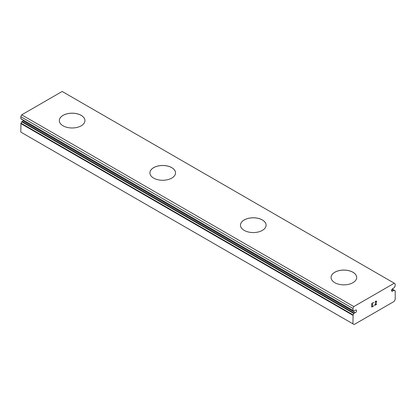 <?xml version="1.0" encoding="UTF-8"?>
<svg xmlns="http://www.w3.org/2000/svg" width="416" height="416" viewBox="0 0 416 416"><rect width="100%" height="100%" fill="white"/><g stroke="black" fill="none" stroke-linecap="round" stroke-linejoin="round"><path stroke-width="0.62" d="M395.112 290.696L395.039 290.675A2.99 1.726 -60 0 1 394.54 290.534A2.99 1.726 -60 0 1 394.243 290.274L392.99 290.831A1.492 0.863 -60 0 1 391.841 291.231A1.492 0.863 -60 0 1 392.184 289.042A1.492 0.863 -60 0 1 392.99 288.574L394.243 287.69A2.99 1.726 -60 0 1 395.039 286.369L395.2 284.05L394.295 283.218L353.834 306.576L352.929 308.454L353.09 310.586A2.99 1.726 -60 0 1 353.59 310.726A2.99 1.726 -60 0 1 353.886 310.986L355.134 310.43A1.492 0.863 -60 0 1 356.288 310.034A1.492 0.863 -60 0 1 355.945 312.224A1.492 0.863 -60 0 1 355.134 312.686L23.01 120.936L21.757 121.82A2.99 1.726 -60 0 1 20.961 123.141L20.8 132.085L354.136 324.532L393.994 301.522L395.2 299.432L395.2 290.888L392.21 289.016M23.79 120.489A1.492 0.863 -60 0 1 23.01 120.936M59.322 120.593A12.808 7.394 180 0 1 67.241 113.776A12.808 7.394 180 0 1 81.188 115.383A12.808 7.394 180 0 1 84.937 120.593A12.808 7.394 180 0 1 77.033 127.41A12.808 7.394 180 0 1 63.071 125.809A12.808 7.394 180 0 1 59.316 120.578A12.808 7.394 180 0 1 67.226 113.745A12.808 7.394 180 0 1 81.188 115.346A12.808 7.394 180 0 1 84.937 120.578M149.9 172.89A12.808 7.394 180 0 1 157.82 166.072A12.808 7.394 180 0 1 171.766 167.679A12.808 7.394 180 0 1 175.521 172.89M171.766 167.643A12.808 7.394 180 0 1 175.521 172.874A12.808 7.394 180 0 1 167.612 179.707A12.808 7.394 180 0 1 153.65 178.105A12.808 7.394 180 0 1 149.9 172.874A12.808 7.394 180 0 1 157.81 166.041A12.808 7.394 180 0 1 171.766 167.643M240.479 225.186A12.808 7.394 180 0 1 248.404 218.369A12.808 7.394 180 0 1 262.35 219.976A12.808 7.394 180 0 1 266.1 225.186M262.35 219.939A12.808 7.394 180 0 1 266.1 225.17A12.808 7.394 180 0 1 258.19 232.003A12.808 7.394 180 0 1 244.234 230.402A12.808 7.394 180 0 1 240.479 225.17A12.808 7.394 180 0 1 248.388 218.338A12.808 7.394 180 0 1 262.35 219.939M331.063 277.467A12.808 7.394 180 0 1 338.967 270.634A12.808 7.394 180 0 1 352.929 272.236A12.808 7.394 180 0 1 356.684 277.467A12.808 7.394 180 0 1 348.774 284.3A12.808 7.394 180 0 1 334.812 282.698A12.808 7.394 180 0 1 331.063 277.467A12.808 7.394 180 0 1 338.983 270.665A12.808 7.394 180 0 1 352.929 272.272A12.808 7.394 180 0 1 356.678 277.482M371.966 303.644L371.966 305.063L371.961 303.638L373.542 302.723L371.961 303.638M371.966 305.063L372.819 304.569M372.824 304.803L371.966 305.297L372.819 304.798M371.966 305.297L371.966 306.722L371.961 305.297M371.966 306.722L373.542 305.812M371.758 307.07L373.542 306.041L371.758 307.076L371.758 303.524L373.542 302.494M374.988 302.37L375.378 301.434L376.267 301.09L376.568 301.439L376.412 301.174M376.568 301.439L376.568 301.792L376.563 301.439M376.568 301.792L376.418 302.219L376.563 301.787M376.418 302.219L375.981 303.134L376.412 302.214M375.981 303.134L375.029 304.954L375.976 303.134M375.029 304.954L376.704 303.987M374.598 305.432L376.704 304.216L374.592 305.443L376.355 301.886L375.95 301.34L375.123 301.974L376.215 301.34M355.134 312.686L354.146 313.258L22.017 121.508M352.929 323.835L353.09 314.896A2.99 1.726 -60 0 0 353.886 313.57L354.146 313.258M394.295 283.218L62.166 91.468L21.705 114.826L20.8 116.704L20.888 118.815L352.966 310.518M392.99 290.831L391.612 290.035M353.834 306.576L21.705 114.826M352.929 308.454L20.8 116.704M395.039 290.675L392.194 289.032M394.144 290.217L392.158 289.073L394.202 290.238M393.983 290.259L392.08 289.156M352.929 310.372L20.8 118.617M353.886 310.986L353.215 310.601M353.886 313.57L21.757 121.82M353.09 314.896L20.961 123.141M352.929 315.297L20.8 123.542M353.018 310.57L20.888 118.815M353.928 311.028L353.184 310.596"/></g></svg>
